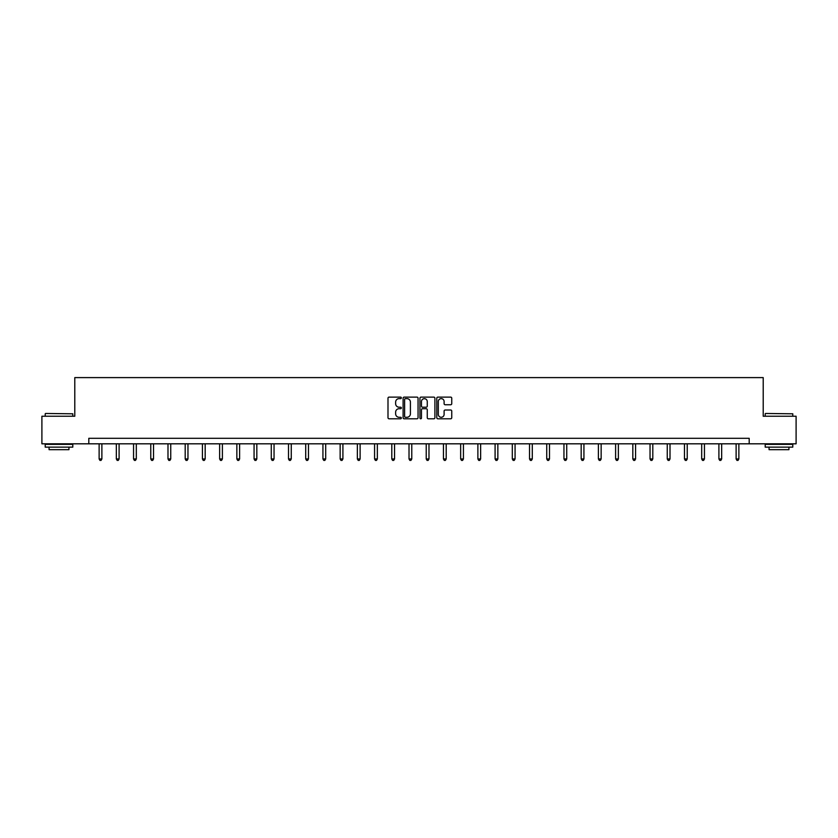 <?xml version="1.0" encoding="UTF-8"?>
<svg xmlns="http://www.w3.org/2000/svg" width="838" height="838" viewBox="0 0 838 838"><rect width="100%" height="100%" fill="white"/><g stroke="black" fill="none" stroke-linecap="round" stroke-linejoin="round"><path stroke-width="1.26" d="M401.339 397.882A0.754 0.754 0 0 0 400.585 397.118L389.073 397.118A1.079 1.079 0 0 0 387.994 398.207L387.994 417.701A1.079 1.079 0 0 0 389.073 418.791L400.585 418.791A0.754 0.754 0 0 0 401.339 418.026A0.754 0.754 0 0 0 400.585 417.272L399.098 417.272A3.467 3.467 0 0 1 395.63 413.804L395.63 412.181A3.467 3.467 0 0 1 399.098 408.714L400.585 408.714A0.754 0.754 0 0 0 401.339 407.949A0.754 0.754 0 0 0 400.585 407.195L399.098 407.195A3.467 3.467 0 0 1 395.63 403.727L395.63 402.104A3.467 3.467 0 0 1 399.098 398.637L400.585 398.637A0.754 0.754 0 0 0 401.339 397.882M450.655 404.754A1.079 1.079 0 0 0 451.745 403.675L451.745 398.207A1.079 1.079 0 0 0 450.655 397.118L437.876 397.118A1.079 1.079 0 0 0 436.797 398.207L436.797 417.701A1.079 1.079 0 0 0 437.876 418.791L450.655 418.791A1.079 1.079 0 0 0 451.745 417.701L451.745 411.091A1.079 1.079 0 0 0 450.655 410.012L445.188 410.012A1.079 1.079 0 0 0 444.109 411.091L444.109 414.37A2.902 2.902 0 0 1 441.207 417.272A2.902 2.902 0 0 1 438.305 414.37L438.305 401.538A2.902 2.902 0 0 1 441.207 398.637A2.902 2.902 0 0 1 444.109 401.538L444.109 403.675A1.079 1.079 0 0 0 445.188 404.754L450.655 404.754M88.807 443.815L41.9 443.815L41.9 416.235L74.792 416.235L74.792 377.603L763.209 377.603L763.209 416.235L796.1 416.235L796.1 443.815L749.193 443.815L749.193 438.305L88.807 438.305L88.807 443.815L749.193 443.815M418.057 398.207A1.079 1.079 0 0 0 416.968 397.118L404.188 397.118A1.079 1.079 0 0 0 403.099 398.207L403.099 417.701A1.079 1.079 0 0 0 404.188 418.791L416.968 418.791A1.079 1.079 0 0 0 418.057 417.701L418.057 398.207M421.032 397.118L433.812 397.118A1.079 1.079 0 0 1 434.901 398.207L434.901 417.701A1.079 1.079 0 0 1 433.812 418.791L428.344 418.791A1.079 1.079 0 0 1 427.265 417.701L427.265 409.792A1.079 1.079 0 0 0 426.175 408.714L422.551 408.714A1.079 1.079 0 0 0 421.462 409.792L421.462 418.026A0.754 0.754 0 0 1 420.707 418.791A0.754 0.754 0 0 1 419.943 418.026L419.943 398.207A1.079 1.079 0 0 1 421.032 397.118M405.383 398.637A0.754 0.754 0 0 0 404.618 399.391L404.618 416.507A0.754 0.754 0 0 0 405.383 417.272L406.954 417.272A3.467 3.467 0 0 0 410.411 413.804L410.411 402.104A3.467 3.467 0 0 0 406.954 398.637L405.383 398.637M427.265 401.591A2.902 2.902 0 0 0 424.363 398.689A2.902 2.902 0 0 0 421.462 401.591L421.462 406.116A1.079 1.079 0 0 0 422.551 407.195L426.175 407.195A1.079 1.079 0 0 0 427.265 406.116L427.265 401.591M99.125 443.815L99.125 458.962L101.88 458.962L101.88 443.815M101.88 458.962L101.052 460.397L99.952 460.397L99.125 458.962M45.545 413.469L72.801 413.804L45.545 413.469M59.006 447.136L45.21 447.136L45.21 444.37L72.801 444.37L72.801 447.136L59.006 447.136M68.936 447.136L68.936 449.671L49.075 449.671L49.075 447.136M765.534 413.469L792.79 413.804L765.534 413.469M778.994 447.136L765.199 447.136L765.199 444.37L792.79 444.37L792.79 447.136L778.994 447.136M788.925 447.136L788.925 449.671L769.064 449.671L769.064 447.136M116.335 443.815L116.335 458.962L119.101 458.962L119.101 443.815M119.101 458.962L118.273 460.397L117.163 460.397L116.335 458.962M133.556 443.815L133.556 458.962L136.311 458.962L136.311 443.815M136.311 458.962L135.484 460.397L134.384 460.397L133.556 458.962M150.767 443.815L150.767 458.962L153.532 458.962L153.532 443.815M153.532 458.962L152.705 460.397L151.594 460.397L150.767 458.962M167.988 443.815L167.988 458.962L170.743 458.962L170.743 443.815M170.743 458.962L169.915 460.397L168.815 460.397L167.988 458.962M185.198 443.815L185.198 458.962L187.963 458.962L187.963 443.815M187.963 458.962L187.136 460.397L186.026 460.397L185.198 458.962M202.419 443.815L202.419 458.962L205.174 458.962L205.174 443.815M205.174 458.962L204.346 460.397L203.246 460.397L202.419 458.962M219.64 443.815L219.64 458.962L222.395 458.962L222.395 443.815M222.395 458.962L221.567 460.397L220.467 460.397L219.64 458.962M236.85 443.815L236.85 458.962L239.605 458.962L239.605 443.815M239.605 458.962L238.778 460.397L237.678 460.397L236.85 458.962M254.071 443.815L254.071 458.962L256.826 458.962L256.826 443.815M256.826 458.962L255.999 460.397L254.899 460.397L254.071 458.962M271.282 443.815L271.282 458.962L274.047 458.962L274.047 443.815M274.047 458.962L273.219 460.397L272.109 460.397L271.282 458.962M288.502 443.815L288.502 458.962L291.257 458.962L291.257 443.815M291.257 458.962L290.43 460.397L289.33 460.397L288.502 458.962M305.713 443.815L305.713 458.962L308.478 458.962L308.478 443.815M308.478 458.962L307.651 460.397L306.54 460.397L305.713 458.962M322.934 443.815L322.934 458.962L325.689 458.962L325.689 443.815M325.689 458.962L324.861 460.397L323.761 460.397L322.934 458.962M340.144 443.815L340.144 458.962L342.91 458.962L342.91 443.815M342.91 458.962L342.082 460.397L340.972 460.397L340.144 458.962M357.365 443.815L357.365 458.962L360.12 458.962L360.12 443.815M360.12 458.962L359.293 460.397L358.193 460.397L357.365 458.962M374.576 443.815L374.576 458.962L377.341 458.962L377.341 443.815M377.341 458.962L376.513 460.397L375.403 460.397L374.576 458.962M391.796 443.815L391.796 458.962L394.551 458.962L394.551 443.815M394.551 458.962L393.724 460.397L392.624 460.397L391.796 458.962M409.017 443.815L409.017 458.962L411.772 458.962L411.772 443.815M411.772 458.962L410.945 460.397L409.845 460.397L409.017 458.962M426.228 443.815L426.228 458.962L428.983 458.962L428.983 443.815M428.983 458.962L428.155 460.397L427.055 460.397L426.228 458.962M443.449 443.815L443.449 458.962L446.204 458.962L446.204 443.815M446.204 458.962L445.376 460.397L444.276 460.397L443.449 458.962M460.659 443.815L460.659 458.962L463.424 458.962L463.424 443.815M463.424 458.962L462.597 460.397L461.487 460.397L460.659 458.962M477.88 443.815L477.88 458.962L480.635 458.962L480.635 443.815M480.635 458.962L479.807 460.397L478.708 460.397L477.88 458.962M495.09 443.815L495.09 458.962L497.856 458.962L497.856 443.815M497.856 458.962L497.028 460.397L495.918 460.397L495.09 458.962M512.311 443.815L512.311 458.962L515.066 458.962L515.066 443.815M515.066 458.962L514.239 460.397L513.139 460.397L512.311 458.962M529.522 443.815L529.522 458.962L532.287 458.962L532.287 443.815M532.287 458.962L531.46 460.397L530.349 460.397L529.522 458.962M546.743 443.815L546.743 458.962L549.498 458.962L549.498 443.815M549.498 458.962L548.67 460.397L547.57 460.397L546.743 458.962M563.953 443.815L563.953 458.962L566.718 458.962L566.718 443.815M566.718 458.962L565.891 460.397L564.781 460.397L563.953 458.962M581.174 443.815L581.174 458.962L583.929 458.962L583.929 443.815M583.929 458.962L583.101 460.397L582.001 460.397L581.174 458.962M598.395 443.815L598.395 458.962L601.15 458.962L601.15 443.815M601.15 458.962L600.322 460.397L599.222 460.397L598.395 458.962M615.605 443.815L615.605 458.962L618.36 458.962L618.36 443.815M618.36 458.962L617.533 460.397L616.433 460.397L615.605 458.962M632.826 443.815L632.826 458.962L635.581 458.962L635.581 443.815M635.581 458.962L634.754 460.397L633.654 460.397L632.826 458.962M650.037 443.815L650.037 458.962L652.802 458.962L652.802 443.815M652.802 458.962L651.974 460.397L650.864 460.397L650.037 458.962M667.258 443.815L667.258 458.962L670.012 458.962L670.012 443.815M670.012 458.962L669.185 460.397L668.085 460.397L667.258 458.962M684.468 443.815L684.468 458.962L687.233 458.962L687.233 443.815M687.233 458.962L686.406 460.397L685.295 460.397L684.468 458.962M701.689 443.815L701.689 458.962L704.444 458.962L704.444 443.815M704.444 458.962L703.616 460.397L702.516 460.397L701.689 458.962M718.899 443.815L718.899 458.962L721.665 458.962L721.665 443.815M721.665 458.962L720.837 460.397L719.727 460.397L718.899 458.962M736.12 443.815L736.12 458.962L738.875 458.962L738.875 443.815M738.875 458.962L738.048 460.397L736.948 460.397L736.12 458.962M45.21 416.235L45.21 413.804M51.506 444.37L51.506 443.815M66.506 444.37L66.506 443.815M72.801 416.235L72.801 413.804M765.199 416.235L765.199 413.804M771.494 444.37L771.494 443.815M786.494 444.37L786.494 443.815M792.79 416.235L792.79 413.804"/></g></svg>
